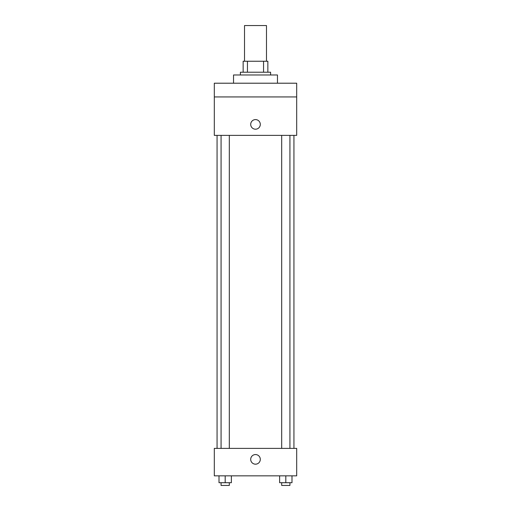 <?xml version="1.0" encoding="UTF-8"?>
<svg xmlns="http://www.w3.org/2000/svg" width="511" height="511" viewBox="0 0 511 511"><rect width="100%" height="100%" fill="white"/><g stroke="black" fill="none" stroke-linecap="round" stroke-linejoin="round"><path stroke-width="0.77" d="M266.48 61.243L266.48 25.55L244.52 25.55L244.52 61.243M247.445 72.223L247.445 61.243L243.147 61.243L243.147 72.223L243.147 61.243M247.445 61.243L267.853 61.243L267.853 72.223M263.555 72.223L263.555 61.243M240.4 74.97L240.4 72.223L270.6 72.223L270.6 74.97M277.467 83.21L277.467 74.97L233.533 74.97L233.533 83.21M214.313 83.21L296.687 83.21L296.687 96.937L214.313 96.937L214.313 83.21M296.687 96.937L296.687 135.377L214.313 135.377L214.313 96.937M255.5 129.2A4.803 4.803 0 0 1 251.342 121.995A4.803 4.803 0 0 1 259.658 121.995A4.803 4.803 0 0 1 255.5 129.2M214.313 448.383L296.687 448.383L296.687 475.843L214.313 475.843L214.313 448.383M255.5 464.173A4.803 4.803 0 0 1 251.342 456.962A4.803 4.803 0 0 1 259.658 456.962A4.803 4.803 0 0 1 255.5 464.173M279.632 475.843L279.632 482.703L291.992 482.703L291.992 475.843L291.992 482.703M285.815 482.703L285.815 475.843M289.929 482.703L289.929 485.45L281.695 485.45L281.695 482.703M219.008 475.843L219.008 482.703L231.368 482.703L231.368 475.843L231.368 482.703M225.185 482.703L225.185 475.843M229.305 482.703L229.305 485.45L221.071 485.45L221.071 482.703M293.94 448.383L293.94 135.377M217.06 448.383L217.06 135.377M281.695 135.377L281.695 448.383M289.929 135.377L289.929 448.383M229.305 448.383L229.305 135.377M221.071 448.383L221.071 135.377"/></g></svg>
